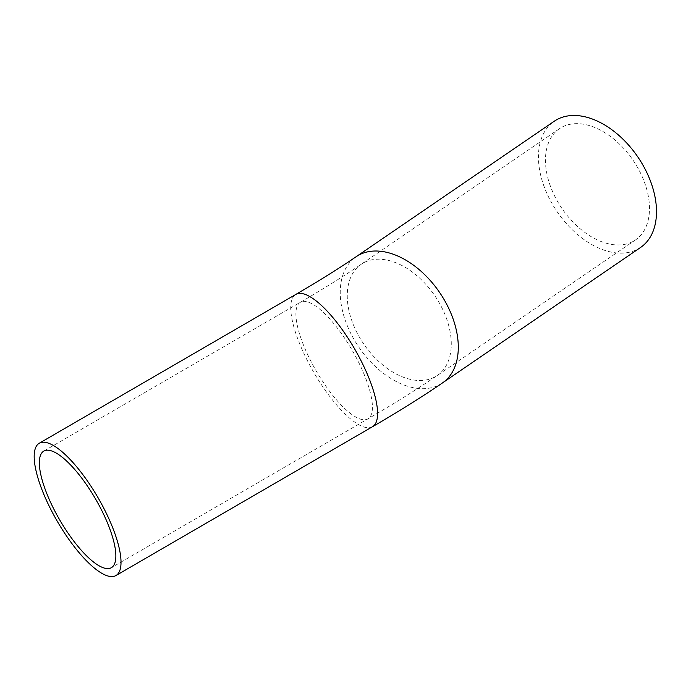 <?xml version="1.0" encoding="UTF-8"?>
<svg xmlns="http://www.w3.org/2000/svg" width="691" height="691" viewBox="0 0 691 691"><rect width="100%" height="100%" fill="white"/><g stroke="black" fill="none" stroke-linecap="round" stroke-linejoin="round"><path stroke-width="0.52" stroke-dasharray="3.46 2.59" d="M640.626 247.421A76.459 48.767 55.6 0 1 549.811 199.474A76.459 48.767 55.6 0 1 554.312 121.201M555.478 197.669A67.373 42.972 55.6 0 1 559.442 128.699A67.373 42.972 55.6 0 1 632.939 160.053A67.373 42.972 55.6 0 1 635.495 239.924A67.373 42.972 55.6 0 1 555.478 197.669M442.421 382.969A76.459 48.767 55.6 0 1 351.607 335.014A76.459 48.767 55.6 0 1 356.107 256.741M311.278 361.98A67.373 20.747 59.9 0 1 300.36 302.287A67.373 20.747 59.9 0 1 352.108 350.156A67.373 20.747 59.9 0 1 367.966 418.841A67.373 20.747 59.9 0 1 311.278 361.98M372.527 426.701A76.459 23.546 59.9 0 1 308.186 362.17A76.459 23.546 59.9 0 1 295.8 294.426M357.273 333.217A67.373 42.972 55.6 0 1 361.238 264.247A67.373 42.972 55.6 0 1 368.588 260.671A67.373 42.972 55.6 0 1 438.163 300.965A67.373 42.972 55.6 0 1 437.291 375.463A67.373 42.972 55.6 0 1 357.273 333.217M559.442 128.699L361.238 264.247C343.868 276.124 323.569 288.803 300.36 302.287L43.792 451.119M635.495 239.924L437.291 375.463C416.803 389.456 393.689 403.915 367.966 418.841L111.406 567.665"/><path stroke-width="1.04" d="M554.312 121.201A76.459 48.767 55.6 0 1 637.724 156.788A76.459 48.767 55.6 0 1 640.626 247.421L442.421 382.969A76.459 48.767 55.6 0 0 443.415 298.417A76.459 48.767 55.6 0 0 364.451 252.69A76.459 48.767 55.6 0 0 356.107 256.741L554.312 121.201M54.71 510.804A67.373 20.747 59.9 0 1 43.792 451.119A67.373 20.747 59.9 0 1 95.548 498.98A67.373 20.747 59.9 0 1 111.406 567.665A67.373 20.747 59.9 0 1 54.71 510.804M51.626 510.995A76.459 23.546 59.9 0 1 39.232 443.259A76.459 23.546 59.9 0 1 97.967 497.58A76.459 23.546 59.9 0 1 115.967 575.534A76.459 23.546 59.9 0 1 51.626 510.995M39.232 443.259L295.8 294.426A76.459 23.546 59.9 0 1 354.535 348.748A76.459 23.546 59.9 0 1 372.527 426.701L115.967 575.534M295.8 294.426C318.845 281.038 338.944 268.471 356.107 256.741M372.527 426.701C398.422 411.681 421.726 397.1 442.421 382.969"/></g></svg>
